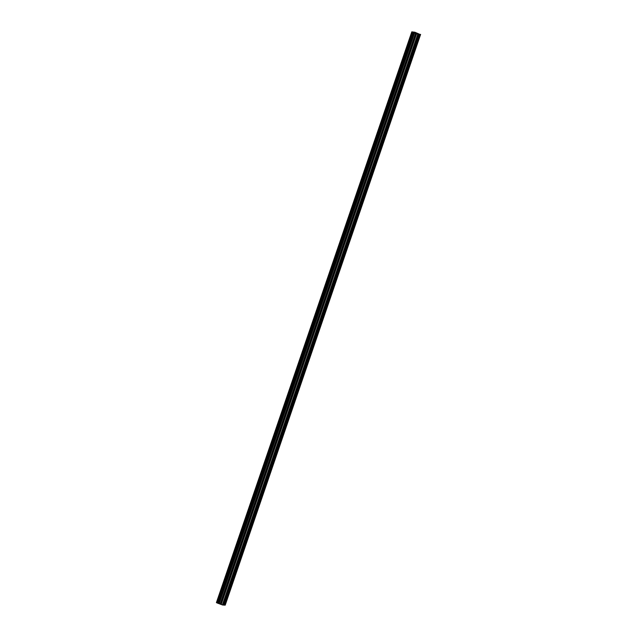 <?xml version="1.0" encoding="UTF-8"?>
<svg xmlns="http://www.w3.org/2000/svg" width="637" height="637" viewBox="0 0 637 637"><rect width="100%" height="100%" fill="white"/><g stroke="black" fill="none" stroke-linecap="round" stroke-linejoin="round"><path stroke-width="0.96" d="M417.315 41.564L416.566 42.623L417.37 40.481L417.315 41.564M410.746 60.754L410.005 61.813L410.801 59.663L410.746 60.754M404.177 79.936L403.436 80.995L403.492 79.912L404.232 78.853L404.177 79.936M397.607 99.117L396.867 100.184L396.923 99.093L397.663 98.034L397.607 99.117M391.038 118.307L390.298 119.366L391.094 117.216L391.038 118.307M384.469 137.488L383.729 138.548L383.785 137.465L384.525 136.406L384.469 137.488M377.9 156.678L377.16 157.737L377.215 156.646L377.956 155.587L377.9 156.678M371.331 175.86L370.591 176.919L370.646 175.836L371.395 174.777L371.331 175.86M364.762 195.041L364.022 196.1L364.077 195.018L364.826 193.959L364.762 195.041M358.201 214.231L357.453 215.29L358.257 213.14L358.201 214.231M351.632 233.413L350.883 234.472L350.939 233.389L351.688 232.33L351.632 233.413M345.063 252.594L344.314 253.661L345.119 251.511L345.063 252.594M338.494 271.784L337.745 272.843L338.55 270.701L338.494 271.784M331.925 290.966L331.184 292.025L331.24 290.942L331.981 289.883L331.925 290.966M325.356 310.155L324.615 311.214L324.671 310.123L325.411 309.064L325.356 310.155M318.787 329.337L318.046 330.396L318.102 329.313L318.842 328.254L318.787 329.337M312.218 348.519L311.477 349.586L311.533 348.495L312.273 347.436L312.218 348.519M305.649 367.708L304.908 368.767L305.704 366.617L305.649 367.708M299.079 386.89L298.339 387.949L299.135 385.807L299.079 386.89M292.51 406.08L291.77 407.139L291.826 406.048L292.574 404.989L292.51 406.08M285.941 425.261L285.201 426.32L285.257 425.237L286.005 424.178L285.941 425.261M279.372 444.443L278.632 445.51L278.688 444.419L279.436 443.36L279.372 444.443M272.811 463.632L272.063 464.692L272.867 462.542L272.811 463.632M266.242 482.814L265.494 483.873L266.298 481.731L266.242 482.814M259.673 502.004L258.925 503.063L259.729 500.913L259.673 502.004M253.104 521.185L252.363 522.244L252.419 521.162L253.16 520.103L253.104 521.185M246.535 540.367L245.794 541.434L245.85 540.343L246.591 539.284L246.535 540.367M239.966 559.557L239.225 560.616L240.022 558.466L239.966 559.557M233.397 578.738L232.656 579.797L232.712 578.714L233.453 577.655L233.397 578.738M226.828 597.928L226.087 598.987L226.143 597.896L226.883 596.837L226.828 597.928M223.372 605.046L224.471 605.126L419.879 34.374L417.792 34.183L411.797 31.85L414.878 32.232L419.879 34.374M412.322 32.137L216.891 602.873L222.385 604.927L223.356 605.078L418.764 34.334M216.898 602.849L216.476 602.642L411.884 31.898M411.797 31.85L216.476 602.642M224.479 605.086L225.203 605.15L420.611 34.406M416.694 33.363L415.157 32.869M417.004 33.379L415.85 32.949M412.314 32.137L216.891 602.873M412.983 32.383L217.567 603.128L412.975 32.383M223.428 605.046L418.835 34.294M223.579 605.086L418.987 34.342M222.839 605.062L418.254 34.318M222.385 604.927L417.792 34.183M218.61 603.43L414.026 32.686M218.475 603.39L413.891 32.638M216.413 602.61L411.828 31.866M224.686 605.134L420.102 34.382M224.535 605.086L419.95 34.342M221.206 604.489L416.622 33.745M221.039 604.417L416.455 33.673M220.37 604.059L415.786 33.307M220.203 603.987L415.619 33.235M219.2 603.613L414.607 32.861M218.977 603.542L414.392 32.79M217.631 603.143L413.047 32.399M217.456 603.096L412.864 32.344M216.994 602.921L412.402 32.176"/></g></svg>
